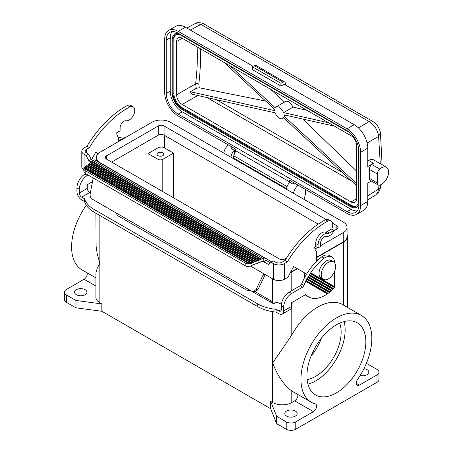 <?xml version="1.0" encoding="UTF-8"?>
<svg xmlns="http://www.w3.org/2000/svg" width="453" height="453" viewBox="0 0 453 453"><rect width="100%" height="100%" fill="white"/><g stroke="black" fill="none" stroke-linecap="round" stroke-linejoin="round"><path stroke-width="0.68" d="M86.489 149.297A4.507 2.599 0 0 0 85.17 151.138A4.507 2.599 0 0 0 86.489 152.978L86.489 149.297L89.4 147.621L87.01 146.24A78.833 45.515 -60 0 1 127.519 105.436A7.882 4.553 120 0 1 130.724 105.413L133.114 106.795A7.882 4.553 120 0 1 133.567 115.051A7.882 4.553 120 0 1 126.296 120.792L125.889 120.747A5.408 3.12 120 0 0 122.038 122.91A5.408 3.12 120 0 0 120.096 127.876L120.096 130.815L116.749 132.746A10.136 5.849 -60 0 0 118.341 137.027L118.341 141.664M197.757 95.492L182.208 104.473L351.035 201.942A7.882 4.553 -120 0 0 354.976 202.332A7.882 4.553 -120 0 0 356.613 198.725L356.613 145.39A7.882 4.553 -120 0 0 351.035 135.736L182.208 38.262L176.636 41.483A7.882 4.553 60 0 1 178.267 37.871A7.882 4.553 60 0 1 182.208 38.262M305.407 189.388L305.407 192.938A11.263 6.501 -60 0 1 303.85 199.297M304.371 278.097L304.371 272.763L306.636 274.071L293.669 266.585A65.323 37.712 120 0 0 288.131 277.111L284.461 279.229A7.882 4.553 0 0 1 273.312 279.229L265.096 274.484L263.748 274.495L262.91 275.452L256.041 289.58L253.431 291.607L251.755 291.222L92.197 199.105C90.543 197.95 89.87 196.189 90.175 193.816L93.182 177.989M87.152 272.836A4.507 2.599 -60 0 1 84.077 279.246L66.421 289.439A6.755 3.901 0 0 0 64.445 292.196A6.755 3.901 0 0 0 66.421 294.954L75.979 300.475L101.857 303.923L99.87 302.774A13.516 7.803 180 0 1 95.911 297.253L95.945 272.831L97.185 268.335L99.87 263.233L99.87 215.503M356.539 205.951A11.823 6.829 60 0 1 351.035 205.158L182.208 107.689L181.415 108.148L350.243 205.622A11.823 6.829 60 0 0 356.154 206.206A11.823 6.829 60 0 0 358.6 200.792L358.6 147.604M175.911 34.711A11.823 6.829 -120 0 0 173.85 39.87L173.052 40.334L173.052 93.663A11.823 6.829 -120 0 0 181.415 108.148M182.208 107.689A11.823 6.829 -120 0 1 173.85 93.205L173.85 39.87M182.208 104.473A7.882 4.553 60 0 1 176.636 94.813L176.636 41.483M289.127 182.944L289.558 181.834L235.724 150.753L233.765 155.809A4.507 2.599 120 0 0 233.335 157.899L233.335 158.584M315.679 246.494L315.679 243.55A8.783 5.074 -60 0 1 318.833 235.486A8.783 5.074 -60 0 1 325.095 231.97L325.503 232.021A4.507 2.599 120 0 0 327.145 231.596L331.721 228.958L334.11 230.334A7.882 4.553 120 0 1 326.658 236.472L326.251 236.426A5.408 3.12 120 0 0 322.4 238.589A5.408 3.12 120 0 0 320.458 243.55L320.458 246.494L318.068 247.87L315.679 246.494L314.722 247.044A10.136 5.849 -60 0 0 316.313 251.33L316.313 261.619M289.558 181.834L289.558 180.243L347.055 213.437A19.145 11.053 -120 0 0 356.63 214.382A19.145 11.053 -120 0 0 360.594 205.617L367.757 201.483L367.757 183.091L371.335 181.024M356.63 214.382L363.793 210.249A19.145 11.053 -120 0 0 367.757 201.483M204.195 24.117C203.08 22.831 196.336 21.954 195.05 23.607L200.906 24.405A6.755 3.901 120 0 1 204.195 24.117A6.755 3.901 120 0 0 204.195 24.117L372.496 121.285C376.862 124.037 379.506 127.848 380.435 132.729L378.6 136.37L367.111 143.001M372.496 121.285A6.755 3.901 120 0 0 369.201 121.568C374.665 125.266 377.802 130.198 378.6 136.37L380.265 163.714M166.285 40.102A16.891 9.751 -120 0 1 169.784 32.367A16.891 9.751 -120 0 1 178.227 33.205L347.055 130.679A16.891 9.751 60 0 1 359.002 151.364L359.002 204.699A16.891 9.751 -120 0 1 355.503 212.434A16.891 9.751 -120 0 1 347.055 211.596L178.227 114.128A16.891 9.751 60 0 1 166.285 93.437L170.266 91.138L170.266 37.803L166.285 40.102L166.285 93.437M347.055 211.596L351.035 209.297L182.208 111.829A16.891 9.751 60 0 1 170.266 91.138M359.002 204.105A12.95 7.48 -120 0 1 356.715 207.18A12.95 7.48 -120 0 1 350.243 206.54L181.415 109.071A12.95 7.48 60 0 1 172.253 93.205L172.253 39.87A12.95 7.48 60 0 1 174.937 33.941L175.736 33.482A12.95 7.48 60 0 1 177.667 32.893M174.937 33.941A12.95 7.48 60 0 1 178.742 33.505M91.687 161.863L93.658 159.988A4.507 2.599 120 0 1 95.113 160.107L265.215 258.318A4.507 2.599 120 0 1 266.143 260.379L263.754 261.76L262.819 261.217L261.319 261.823L260.945 261.608L260.571 262.128L259.071 262.366L257.576 263.34L257.196 263.119L256.823 263.64L255.328 263.878L254.948 264.399L253.454 264.637L250.928 266.024A4.507 2.599 180 0 1 249.988 266.313L249.512 266.036L248.98 266.466A4.507 2.599 180 0 1 245.158 265.735L85.181 173.369L85.181 170.611L245.158 262.972L245.158 265.735M262.819 261.217L263.482 261.217L263.754 261.76L263.754 258.199L261.319 259.065L260.945 259.586L259.45 259.824L259.071 260.339L257.576 260.577L257.196 261.098L255.702 261.336L255.328 261.857L253.827 262.094L253.454 262.615L251.953 262.853L251.579 263.369L84.671 167.282A4.507 2.599 0 0 0 84.167 167.82L249.988 263.555L249.512 264.014L83.907 168.403A4.507 2.599 0 0 0 83.862 168.771L83.862 171.528A4.507 2.599 0 0 0 85.181 173.369M378.249 185.017A4.507 2.599 -60 0 1 377.315 182.955L377.315 174.031A4.507 2.599 -60 0 1 379.739 169.06A10.136 5.849 -60 0 1 386.522 167.327A10.136 5.849 -60 0 1 387.7 176.568A10.136 5.849 -60 0 1 379.739 185.13A4.507 2.599 -60 0 1 378.249 185.017L370.288 180.419A4.507 2.599 -60 0 1 369.354 178.357L369.354 169.433A4.507 2.599 -60 0 1 371.771 164.462A10.136 5.849 -60 0 1 373.493 163.227L367.757 166.54L367.757 148.148L360.594 152.287L360.594 205.617M356.613 185.668L283.521 117.667A6.642 3.834 60 0 1 282.683 118.493A6.642 3.834 60 0 1 275.209 112.865L191.789 94.156A7.882 4.553 60 0 1 190.385 91.733L274.699 110.645A6.642 3.834 60 0 1 274.699 109.456L224.286 62.554M280.956 83.318L252.287 66.767L252.287 69.53L280.956 86.081L280.956 83.318L282.949 82.169A3.381 1.948 -60 0 1 284.637 82.004A3.381 1.948 -60 0 1 285.26 82.882L285.894 85.249M252.287 66.767L254.28 65.617A3.381 1.948 -60 0 1 255.973 65.453L284.637 82.004M307.083 110.356L293.063 107.118L283.521 112.627L328.476 122.712M230.254 66.002L275.209 107.825A6.642 3.834 60 0 1 276.047 106.999L285.69 101.432L286.715 101.2L288.533 101.676L290.424 103.058L293.063 107.118M270.492 89.235L284.518 102.106M386.522 167.327L373.595 159.858C372.207 159.111 370.548 159.292 368.617 160.413L367.757 160.923M199.275 87.769L198.799 84.133A2.254 1.093 -173.1 0 0 195.628 83.85L196.279 88.329L199.275 87.769L265.668 101.053M235.724 150.753L235.724 149.162L178.227 115.962A19.145 11.053 60 0 1 164.688 92.514L164.688 39.185A19.145 11.053 -120 0 1 168.658 30.419A19.145 11.053 -120 0 1 178.227 31.365L347.055 128.839A19.145 11.053 60 0 1 360.594 152.287M253.085 66.308L185.396 27.231A19.145 11.053 -120 0 0 175.821 26.28L168.658 30.419M297.785 394.45A4.507 2.599 120 0 1 294.71 400.854L291.789 402.541A13.516 7.803 180 0 1 272.678 402.541L270.684 401.392L270.684 408.748L101.857 311.279L75.979 307.83L66.421 302.31L66.421 294.954M376.998 374.954A6.755 3.901 0 0 0 378.974 372.196L378.974 379.552A6.755 3.901 0 0 1 376.998 382.309L376.998 374.954L359.342 385.146A4.507 2.599 120 0 1 357.089 385.373A4.507 2.599 120 0 1 357.451 379.603A50.119 28.935 120 0 0 361.443 315.458L342.728 304.654A50.119 28.935 120 0 0 291.789 335.05L272.678 363C277.717 376.092 284.088 385.407 291.789 390.95A50.119 28.935 120 0 0 292.61 391.46L311.324 402.264A50.119 28.935 120 0 0 315.316 403.929A4.507 2.599 120 0 1 315.679 404.082A4.507 2.599 120 0 1 316.364 407.689A4.507 2.599 120 0 1 313.425 411.658L295.769 421.851A6.755 3.901 180 0 1 286.211 421.851L276.658 416.335L270.684 401.392M367.757 148.148A19.145 11.053 60 0 0 354.223 124.7L284.144 84.241L280.956 86.081M350.112 132.905L181.415 35.504A11.823 6.829 -120 0 0 175.504 34.921A11.823 6.829 -120 0 0 173.052 40.334M363.935 368.697A6.195 3.579 180 0 1 368.855 372.196A6.195 3.579 180 0 1 367.043 374.727A6.195 3.579 180 0 1 360.163 375.469M378.974 372.196A6.755 3.901 0 0 0 376.998 369.438L367.44 363.918L366.205 363.753M367.757 195.77L378.6 189.065L377.779 192.576L375.741 194.92L378.612 192.168C379.931 189.745 380.543 188.074 380.452 187.157L378.6 189.065L379.025 185.226M356.613 183.561L284.031 116.036A6.642 3.834 -120 0 0 284.031 114.847L334.444 126.155M276.047 106.999A6.642 3.834 60 0 1 283.521 112.627M356.715 207.18L357.513 206.721A12.95 7.48 -120 0 0 358.986 205.345M190.385 91.733L196.279 88.329M351.035 209.297A16.891 9.751 -120 0 0 357.253 210.871M356.613 171.098L302.683 119.031M285.515 115.181L284.031 116.036M172.01 31.631A16.891 9.751 -120 0 0 170.266 37.803M286.381 189.212A8.448 4.875 -60 0 1 289.716 182.236L292.904 184.071A8.448 4.875 -60 0 1 294.127 182.876M95.911 213.221L96.098 246.273L97.185 253.708L99.87 263.233L99.87 302.774M230.956 157.214A8.448 4.875 -60 0 1 234.292 150.232L234.529 153.833M234.292 150.232L231.104 148.397A8.448 4.875 -60 0 1 232.332 147.202M331.721 228.958A7.882 4.553 120 0 0 331.086 221.092A7.882 4.553 120 0 0 327.881 221.115L325.492 219.733A7.882 4.553 120 0 1 328.697 219.711L331.086 221.092M293.55 193.352A8.448 4.875 -60 0 1 298.108 185.175M315.679 243.55L318.068 244.931A8.783 5.074 -60 0 1 321.222 236.862A8.783 5.074 -60 0 1 327.485 233.352L327.893 233.397A4.507 2.599 120 0 0 329.535 232.978L334.11 230.334M318.068 244.931L318.068 247.87M287.372 261.919L284.982 260.537L282.072 262.219A4.507 2.599 0 0 1 275.701 262.219L273.595 261.002L271.205 262.383L273.312 263.595A7.882 4.553 0 0 0 284.461 263.595L287.372 261.919A78.833 45.515 -60 0 1 327.881 221.115M284.982 260.537A78.833 45.515 -60 0 1 325.492 219.733M85.136 294.727A6.195 3.579 180 0 1 78.386 295.503A6.195 3.579 180 0 1 74.564 292.196A6.195 3.579 180 0 1 76.376 289.665A6.195 3.579 180 0 1 83.126 288.895A6.195 3.579 180 0 1 86.948 292.196A6.195 3.579 180 0 1 85.136 294.727M148.046 183.091L148.046 153.573L158.001 147.825A4.507 2.599 180 0 1 164.371 147.825L173.527 153.114L173.527 197.802M376.998 382.309L295.769 429.206A6.755 3.901 180 0 1 286.211 429.206L276.658 423.691L270.684 408.748M64.445 292.196L64.445 299.552A6.755 3.901 0 0 0 66.421 302.31M361.443 315.458A50.119 28.935 120 0 0 311.324 344.393A50.119 28.935 120 0 0 311.324 402.264M95.911 277.893L81.976 269.852A50.119 28.935 -60 0 1 86.291 205.249M75.979 307.83L75.979 300.475M101.857 311.279L101.857 303.923M281.421 304.082A22.525 13.007 0 0 1 277.026 302.157A13.516 7.803 0 0 1 276.732 302.083L273.629 303.872L269.648 301.573A4.507 2.599 -60 0 1 271.902 301.353A4.507 2.599 -60 0 1 272.117 301.505L272.117 303M318.731 259.337A5.629 3.25 120 0 0 317.672 259.779A5.629 3.25 120 0 0 316.313 260.837M347.06 234.563A13.516 7.803 180 0 1 347.508 236.562A13.516 7.803 180 0 1 343.55 242.078L316.313 257.802M297.389 268.731L291.789 271.964A13.516 7.803 180 0 1 290.271 272.717M365.848 341.851A41.67 24.06 120 0 0 357.219 322.774A41.67 24.06 120 0 0 325.107 333.94A41.67 24.06 120 0 0 306.919 375.871A41.67 24.06 120 0 0 315.548 394.948A41.67 24.06 120 0 0 347.661 383.787A41.67 24.06 120 0 0 365.848 341.851M276.658 423.691L276.658 416.335M295.373 416.103A6.195 3.579 180 0 1 288.623 416.879A6.195 3.579 180 0 1 284.795 413.578A6.195 3.579 180 0 1 286.613 411.047A6.195 3.579 180 0 1 293.363 410.271A6.195 3.579 180 0 1 297.185 413.578A6.195 3.579 180 0 1 295.373 416.103M320.458 245.849L343.232 232.7A13.063 7.542 0 0 0 347.06 227.366L347.06 236.562A13.063 7.542 180 0 1 343.232 241.896L316.313 257.434M297.066 268.55L291.472 271.783A13.063 7.542 180 0 1 290.492 272.293M347.06 227.366A13.063 7.542 0 0 0 343.232 222.032L170.424 122.265A13.063 7.542 0 0 0 151.948 122.265L100.187 152.151A13.063 7.542 0 0 0 96.359 157.48A13.063 7.542 0 0 0 100.187 162.814L271.925 261.97M286.472 258.114L285.101 258.906A4.054 2.339 180 0 1 279.365 258.906L106.557 159.139A4.054 2.339 180 0 1 105.368 157.48A4.054 2.339 180 0 1 106.557 155.826L158.318 125.945A4.054 2.339 180 0 1 164.054 125.945L326.12 219.512M332.553 223.221L336.862 225.713A4.054 2.339 180 0 1 338.051 227.366A4.054 2.339 180 0 1 336.862 229.02L333.935 230.713M314.96 249.025L317.508 247.553M318.21 224.139L164.054 135.136A4.054 2.339 0 0 0 158.318 135.136L111.653 162.078M314.201 352.032L313.119 351.409M311.007 356.222A36.036 20.81 120 0 0 321.409 338.21M148.046 153.573L158.001 159.32A3.381 1.948 0 0 0 162.78 159.32L173.527 153.114M158.001 152.888A3.381 1.948 180 0 1 161.681 152.463A3.381 1.948 180 0 1 163.771 154.263A3.381 1.948 180 0 1 162.78 155.645A3.381 1.948 180 0 1 159.099 156.064A3.381 1.948 180 0 1 157.01 154.263A3.381 1.948 180 0 1 158.001 152.888M307.106 379.569A36.036 20.81 120 0 0 341.16 332.196A36.036 20.81 120 0 0 339.676 323.153M307.949 384.201A41.67 24.06 120 0 0 345.141 329.897A41.67 24.06 120 0 0 344.11 321.568M223.788 153.074A8.448 4.875 -60 0 1 228.346 144.903M234.326 150.707A2.701 1.563 -60 0 1 235.005 150.821L235.571 151.149M334.631 262.865A13.516 7.803 120 0 0 331.834 256.953L329.444 255.571A13.516 7.803 120 0 0 321.794 256.806A40.997 23.669 120 0 0 301.602 284.082L303.991 285.464A40.997 23.669 120 0 1 305.775 281.438L305.656 280.849L306.171 280.628A40.997 23.669 120 0 1 306.789 279.422L306.681 278.838L307.208 278.629A40.997 23.669 120 0 1 307.859 277.44L307.763 276.868L308.306 276.658L331.839 290.248L331.177 290.384L307.763 276.868M305.237 294.818A32.661 18.856 120 0 0 306.358 295.56L308.748 296.942A32.661 18.856 120 0 0 327.338 293.889L327.423 293.419L305.656 280.849M281.273 309.575L278.889 310.956A3.381 1.948 -120 0 0 280.577 311.12A3.381 1.948 -120 0 0 281.273 309.575L281.273 305.894L283.663 307.276L283.663 310.956A6.755 3.901 60 0 1 282.264 314.048A6.755 3.901 60 0 1 278.889 313.714L276.064 312.083L276.064 309.325A33.788 19.507 0 0 1 257.706 303.872L93.975 209.343A33.788 19.507 180 0 1 84.535 198.748L84.535 201.506L81.71 199.875A6.755 3.901 60 0 1 76.931 191.596L76.931 187.921A11.263 6.501 -60 0 1 84.898 174.128L85.691 173.669M301.602 284.082A2.254 1.302 120 0 1 300.243 285.747L289.24 292.1A11.263 6.501 120 0 0 281.273 305.894M265.215 258.318A4.507 2.599 120 0 0 263.754 258.199M251.205 263.153L250.928 263.267A4.507 2.599 180 0 1 249.988 263.555M256.041 289.58L258.029 289.393L265.237 274.569M258.029 289.393L255.418 291.421L253.431 291.607M91.953 161.279L261.319 259.065M260.571 259.365L91.427 161.71L90.64 162.361L259.45 259.824M253.827 262.094L86.704 165.605L87.491 164.96L254.948 261.641M271.205 262.383L268.533 264.518L263.754 261.76M266.143 260.379L270.537 262.916M85.13 167.27L85.391 166.687L251.953 262.853M90.379 162.944L90.64 162.361M89.065 164.026L90.113 162.791L258.697 260.124M85.391 166.687L86.178 166.041L253.08 262.395M86.444 166.189L86.704 165.605M87.752 165.107L88.805 163.873L256.823 260.883M88.018 164.524L255.702 261.336M257.576 260.577L89.326 163.442M262.819 258.459L91.268 159.416L88.595 154.19L86.489 152.978M91.268 159.416L88.879 160.792L91.03 162.038M98.131 153.692L95.696 152.287A65.323 37.712 120 0 0 91.676 159.649M87.01 146.24L84.099 147.921A7.882 4.553 0 0 0 81.789 151.138L81.789 166.772A7.882 4.553 0 0 0 83.862 169.841M81.789 151.138A7.882 4.553 0 0 0 84.099 154.354L86.206 155.572L88.879 160.792M88.595 154.19L86.206 155.572M265.096 274.484L250.634 266.132M333.487 261.806L331.256 260.52A10.136 5.849 120 0 0 323.448 263.238A10.136 5.849 120 0 0 319.025 273.436A10.136 5.849 120 0 0 321.12 278.074L323.351 279.365A10.136 5.849 120 0 0 331.16 276.647A10.136 5.849 120 0 0 335.588 266.449A10.136 5.849 120 0 0 333.487 261.806A10.136 5.849 120 0 0 325.679 264.524A10.136 5.849 120 0 0 321.251 274.722A10.136 5.849 120 0 0 323.351 279.365M331.834 256.953A13.516 7.803 120 0 0 324.184 258.182L321.794 256.806M308.912 274.926L308.997 275.498L332.853 289.269L332.864 288.759L308.912 274.926L309.467 274.728L333.51 288.612L332.864 288.759M309.467 274.728A40.997 23.669 120 0 1 310.197 273.589L334.461 287.598L334.314 286.992L310.124 273.029L310.69 272.836A40.997 23.669 120 0 1 324.184 258.182M333.51 288.612A32.661 18.856 120 0 0 334.461 287.598M307.859 277.44L331.143 290.883L331.177 290.384M92.48 181.704L87.287 184.699L87.287 188.38A3.381 1.948 -120 0 0 89.677 192.519L81.71 197.117L84.535 198.748M87.287 188.38L79.32 192.978A3.381 1.948 -120 0 0 81.71 197.117M269.648 301.573L250.911 290.758A6.755 3.901 0 0 1 245.758 289.62L118.663 216.24A6.755 3.901 180 0 1 116.681 213.482A6.755 3.901 180 0 1 116.693 213.267L93.992 200.141M133.114 106.795A7.882 4.553 120 0 0 129.909 106.817A78.833 45.515 -60 0 0 89.4 147.621M127.519 105.436L129.909 106.817M83.862 168.771A4.507 2.599 0 0 0 85.181 170.611M84.167 167.82L84.015 168.465M123.946 138.431A13.516 7.803 120 0 0 119.841 140.209A40.997 23.669 120 0 0 118.341 141.393M79.32 192.978L79.32 189.297A11.263 6.501 -60 0 1 87.287 175.504L88.08 175.045M93.975 209.343L93.975 212.106L257.706 306.63A33.788 19.507 0 0 0 276.064 312.083M93.975 212.106A33.788 19.507 180 0 1 84.535 201.506M308.997 275.498A40.997 23.669 120 0 0 308.306 276.658M310.197 273.589L310.124 273.029M305.775 281.438L327.338 293.889M306.789 279.422L329.308 292.428A32.661 18.856 120 0 1 328.142 293.312L306.171 280.628M306.681 278.838L329.365 291.942L330.056 291.817L307.208 278.629M329.365 291.942L329.308 292.428M289.24 292.1L291.63 293.482L302.632 287.128A2.254 1.302 120 0 0 303.991 285.464M334.631 271.126L334.631 286.658L334.314 286.992M328.142 293.312L327.423 293.419M334.631 286.658L310.69 272.836M330.056 291.817A32.661 18.856 120 0 0 331.143 290.883M248.98 263.708A4.507 2.599 180 0 1 245.158 262.972M331.839 290.248A32.661 18.856 120 0 0 332.853 289.269M283.663 310.956L291.63 306.358L291.63 302.678L305.815 294.49A32.661 18.856 120 0 0 308.748 296.942M291.63 293.482A11.263 6.501 120 0 0 283.663 307.276M118.341 139.343L119.841 140.209M125.249 137.678L125.102 137.593A13.516 7.803 120 0 0 118.341 138.267M278.889 310.956L276.064 309.325M116.693 213.267L116.693 213.697M90.351 192.904L89.677 192.519M291.63 306.358A6.755 3.901 60 0 1 290.231 309.45L282.264 314.048M95.911 286.081L84.077 279.246M173.85 93.205L173.052 93.663M286.489 188.584L233.335 157.899M233.765 155.809L287.072 186.591M178.227 114.128L182.208 111.829M377.315 174.031L369.354 169.433M377.315 182.955L369.354 178.357M176.636 94.813L195.628 83.85A221.523 127.899 120 0 0 197.129 46.874M198.799 84.133A223.776 129.196 120 0 0 200.39 48.76M291.789 402.541L291.789 390.95M356.613 198.725L351.035 201.942M356.16 383.306L359.342 385.146M351.035 205.158L350.243 205.622M368.617 160.413L373.493 163.227M206.913 97.548L351.817 181.206M190.345 30.085L200.906 24.405L369.201 121.568L358.357 127.831M216.353 99.666L342.377 172.423M185.396 27.231L178.227 31.365M354.223 124.7L347.055 128.839M379.739 169.06L371.771 164.462M282.949 82.169L254.28 65.617M158.001 135.322L158.001 147.825M272.678 402.541L272.678 311.653M272.678 303.323L272.678 278.861M343.55 305.129L343.55 242.078M291.789 335.05L291.789 302.587M291.789 290.633L291.789 271.964M295.769 429.206L295.769 421.851M286.211 429.206L286.211 421.851M294.71 400.854L313.425 411.658M343.232 232.7L343.232 241.896M164.371 135.322L164.371 147.825M162.78 159.32L162.78 191.596M158.001 159.32L158.001 188.839M327.145 231.596L329.535 232.978M325.503 232.021L327.893 233.397M325.095 231.97L327.485 233.352M106.557 155.826L106.557 159.139M336.862 225.713L336.862 229.02M164.054 125.945L164.054 135.136M158.318 125.945L158.318 135.136M291.472 270.452L291.472 271.783M284.461 279.229L284.461 263.595M250.928 263.267L250.928 266.024M273.312 279.229L273.312 263.595M264.807 274.359L262.91 275.452M84.099 168.08L84.099 154.354M300.243 285.747L302.632 287.128M257.706 306.63L257.706 303.872M87.287 175.504L84.898 174.128M79.32 189.297L76.931 187.921M283.754 117.882L282.683 118.493M380.435 132.735L382.1 164.767M380.724 184.756L380.452 187.151M195.05 23.607L186.806 28.041M367.757 199.858L375.741 194.92M347.508 307.417L347.508 236.562M96.359 157.48L96.359 160.832M271.902 301.353L254.801 291.477"/></g></svg>
